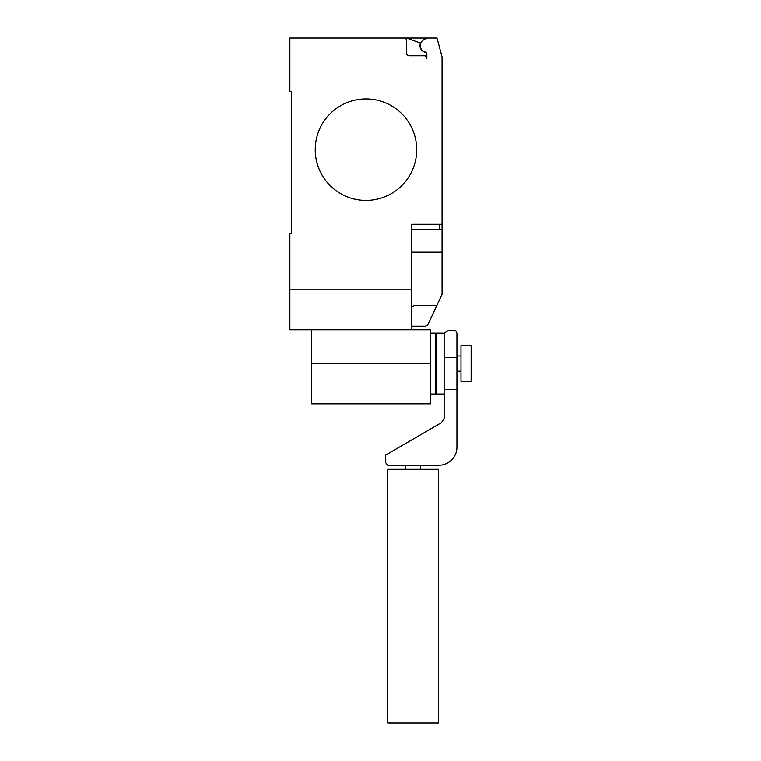 <?xml version="1.0" encoding="UTF-8"?>
<svg xmlns="http://www.w3.org/2000/svg" width="761" height="761" viewBox="0 0 761 761"><rect width="100%" height="100%" fill="white"/><g stroke="black" fill="none" stroke-linecap="round" stroke-linejoin="round"><path stroke-width="1.14" d="M430.45 333.128L435.53 333.128L435.53 394.008L430.45 394.008M471.135 345.808L471.135 381.328L460.985 381.328L460.985 345.808L471.135 345.808M444.148 394.008L436.538 394.008L436.538 333.128L444.148 333.156L448.41 330.493L454.279 330.493L455.868 331.035L456.933 333.156L456.933 389.299L444.148 389.299L444.148 333.156M438.441 722.95L387.71 722.95L387.71 469.28L438.441 469.28L438.441 722.95M444.148 357.347L456.933 357.347M456.933 389.299L456.933 447.649A18.093 18.093 0 0 1 438.831 465.218L387.71 465.218L385.58 462.555L385.58 455.097L441.494 422.612L444.148 418.36L444.148 389.299M311.734 329.779L311.734 403.844L430.45 403.844L430.45 329.779L289.865 329.779L289.865 233.38L291.387 233.38L291.387 91.32L289.865 91.32L289.865 38.05L436.995 38.05L442.065 56.98L442.065 229.318L411.625 229.318M416.705 149.67A50.73 50.73 0 0 1 365.965 200.4A50.73 50.73 0 0 1 315.235 149.67A50.73 50.73 0 0 0 365.965 200.4A50.73 50.73 0 0 0 416.705 149.67A50.73 50.73 0 0 0 365.965 98.93A50.73 50.73 0 0 0 315.235 149.67A50.73 50.73 0 0 1 365.965 98.93A50.73 50.73 0 0 1 416.705 149.67M411.625 329.779L411.625 289.19L289.865 289.19M411.625 326.222L425.323 326.222L427.711 325.023L442.065 294.326L442.065 229.318M411.625 306.94L414.735 305.313L436.947 305.313M411.625 289.19L411.625 224.248L442.065 224.248M291.387 233.38L291.387 91.32M406.555 40.59A2.54 2.54 0 0 0 404.015 38.05A2.54 2.54 0 0 1 406.555 40.59L406.555 53.27A2.54 2.54 0 0 0 409.095 55.81L424.315 55.81A2.54 2.54 0 0 1 426.845 58.34L426.845 53.203A1.018 1.018 0 0 0 425.97 52.195A6.592 6.592 0 0 1 423.554 39.943L426.845 38.05M423.554 39.943A6.592 6.592 0 0 0 425.97 52.195M426.845 58.34A2.54 2.54 0 0 0 424.315 55.81M406.545 38.05L420.481 43.12A6.849 6.849 0 0 0 426.569 52.499M411.625 252.148L442.065 252.148L442.065 265.637M311.734 363.568L430.45 363.568M439.535 229.318L439.535 224.248M435.53 341.242L436.538 341.242M435.53 385.894L436.538 385.894M456.933 355.958L460.985 355.958M456.933 371.178L460.985 371.178M420.69 465.218L420.69 469.28M405.461 465.218L405.461 469.28"/></g></svg>
